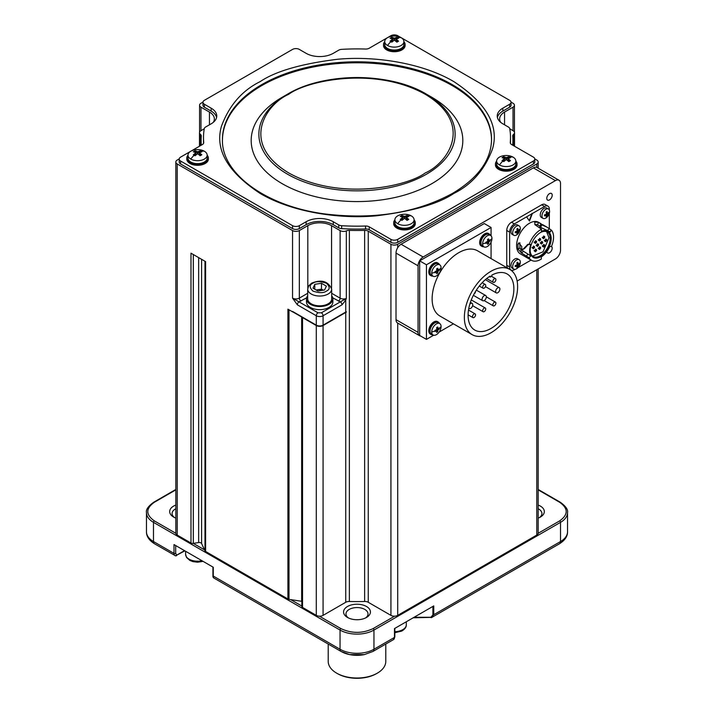 <?xml version="1.0" encoding="UTF-8"?>
<svg xmlns="http://www.w3.org/2000/svg" width="714" height="714" viewBox="0 0 714 714"><rect width="100%" height="100%" fill="white"/><g stroke="black" fill="none" stroke-linecap="round" stroke-linejoin="round"><path stroke-width="1.07" d="M384.721 41.662A10.79 6.23 0 0 0 383.516 44.509A10.79 6.23 0 0 0 386.676 48.918A10.79 6.23 0 0 0 398.439 50.266A10.79 6.23 0 0 0 405.106 44.509A10.79 6.23 0 0 0 403.91 41.662M383.516 44.509L383.516 45.491A10.79 6.23 0 0 0 386.676 49.9A10.79 6.23 0 0 0 398.439 51.247A10.79 6.23 0 0 0 405.106 45.491L405.106 44.509M490.322 235.29A7.194 4.15 120 0 0 489.188 233.942A7.194 4.15 120 0 0 483.646 235.87A7.194 4.15 120 0 0 480.504 243.108A7.194 4.15 120 0 0 481.995 246.401A7.194 4.15 120 0 0 483.726 246.714M489.188 233.942L488.34 233.451A7.194 4.15 120 0 0 482.798 235.379A7.194 4.15 120 0 0 479.656 242.617A7.194 4.15 120 0 0 481.147 245.911L481.995 246.401M496.649 161.114A10.79 6.23 0 0 0 495.454 163.97A10.79 6.23 0 0 0 498.613 168.379A10.79 6.23 0 0 0 510.376 169.727A10.79 6.23 0 0 0 517.043 163.97A10.79 6.23 0 0 0 515.838 161.114M495.454 163.97L495.454 164.952A10.79 6.23 0 0 0 498.613 169.361A10.79 6.23 0 0 0 510.376 170.708A10.79 6.23 0 0 0 517.043 164.952L517.043 163.97M187.987 155.241A10.79 6.23 0 0 0 186.782 158.097A10.79 6.23 0 0 0 189.942 162.506A10.79 6.23 0 0 0 201.705 163.854A10.79 6.23 0 0 0 208.372 158.097A10.79 6.23 0 0 0 207.167 155.241M186.782 158.097L186.782 159.079A10.79 6.23 0 0 0 189.942 163.479A10.79 6.23 0 0 0 201.705 164.836A10.79 6.23 0 0 0 208.372 159.079L208.372 158.097M548.638 248.767A5.4 3.115 -60 0 1 548.298 249.347M394.896 219.867A10.79 6.23 0 0 0 393.691 222.723A10.79 6.23 0 0 0 396.859 227.123A10.79 6.23 0 0 0 408.622 228.48A10.79 6.23 0 0 0 415.28 222.723A10.79 6.23 0 0 0 414.084 219.867M393.691 222.723L393.691 223.696A10.79 6.23 0 0 0 396.859 228.105A10.79 6.23 0 0 0 408.622 229.462A10.79 6.23 0 0 0 415.28 223.696L415.28 222.723M519.203 225.927L517.489 224.946A5.4 3.115 120 0 0 513.33 226.392A5.4 3.115 120 0 0 510.974 231.818A5.4 3.115 120 0 0 512.099 234.29L513.803 235.272A5.4 3.115 -60 0 1 512.688 232.809A5.4 3.115 -60 0 1 515.044 227.373A5.4 3.115 -60 0 1 519.203 225.927A5.4 3.115 -60 0 1 520.319 228.4A5.4 3.115 -60 0 1 517.962 233.826A5.4 3.115 -60 0 1 513.803 235.272M517.186 230.997L516.874 228.935L517.793 228.4L518.105 230.47A9.577 5.525 0 0 0 519.417 229.346L519.417 230.399A9.577 5.525 180 0 1 518.105 231.523L517.793 233.228L516.874 233.755L517.186 232.059A9.577 5.525 180 0 1 515.24 232.818L515.24 231.755A9.577 5.525 0 0 0 517.186 230.997L518.105 231.523M517.186 232.059L516.151 231.452M517.793 233.228L517.159 232.443M519.417 230.399L518.418 230.247M518.105 230.47L517.061 229.863M439.449 323.415A7.194 4.15 120 0 0 438.307 322.068A7.194 4.15 120 0 0 432.764 323.995A7.194 4.15 120 0 0 429.623 331.234A7.194 4.15 120 0 0 431.113 334.527A7.194 4.15 120 0 0 432.854 334.839M438.307 322.068L437.459 321.577A7.194 4.15 120 0 0 431.916 323.504A7.194 4.15 120 0 0 428.775 330.743A7.194 4.15 120 0 0 430.265 334.036L431.113 334.527M519.203 259.726L517.489 258.745A5.4 3.115 120 0 0 513.33 260.191A5.4 3.115 120 0 0 510.974 265.617A5.4 3.115 120 0 0 512.099 268.089L513.803 269.08A5.4 3.115 -60 0 1 512.688 266.608A5.4 3.115 -60 0 1 515.044 261.172A5.4 3.115 -60 0 1 519.203 259.726A5.4 3.115 -60 0 1 520.319 262.199A5.4 3.115 -60 0 1 517.962 267.634A5.4 3.115 -60 0 1 513.803 269.08M517.186 264.796L516.874 262.734L517.793 262.208L518.105 264.269A9.577 5.525 0 0 0 519.417 263.145L519.417 264.207A9.577 5.525 180 0 1 518.105 265.331L517.793 267.027L516.874 267.563L517.186 265.858A9.577 5.525 180 0 1 515.24 266.617L515.24 265.554A9.577 5.525 0 0 0 517.186 264.796L518.105 265.331M517.186 265.858L516.151 265.251M517.793 267.027L517.159 266.242M519.417 264.207L518.418 264.046M518.105 264.269L517.061 263.671M439.449 264.662A7.194 4.15 120 0 0 438.307 263.314A7.194 4.15 120 0 0 432.764 265.242A7.194 4.15 120 0 0 429.623 272.48A7.194 4.15 120 0 0 431.113 275.774A7.194 4.15 120 0 0 432.854 276.086M438.307 263.314L437.459 262.823A7.194 4.15 120 0 0 431.916 264.751A7.194 4.15 120 0 0 428.775 271.989A7.194 4.15 120 0 0 430.265 275.283L431.113 275.774M529.181 244.447A18.225 10.523 -60 0 1 541.524 229.212L534.911 224.678L534.724 222.313A18.225 10.523 -60 0 1 538.463 222.429L542.363 224.678A18.225 10.523 120 0 0 540.9 224.41L547.147 227.239L551.476 230.203A18.225 10.523 -60 0 1 553.564 237.119A18.225 10.523 -60 0 1 551.386 246.651L549.825 246.375A15.592 9.005 -60 0 1 541.257 256.933L541.364 259.003A18.225 10.523 -60 0 1 531.564 260.342A18.225 10.523 -60 0 1 529.11 257.808L521.515 253.033L518.043 249.07L517.882 244.295L518.703 242.885L521.782 246.544A18.225 10.523 120 0 0 521.684 248.472A18.225 10.523 120 0 0 521.684 248.624L522.702 249.552L527.985 244.286M531.564 260.342L520.363 253.881A18.225 10.523 -60 0 1 516.588 245.536A18.225 10.523 -60 0 1 524.549 227.195A18.225 10.523 -60 0 1 538.597 222.313L540.81 223.589M528.565 244.242L527.28 244.688L530.85 244.456A15.592 9.005 -60 0 0 529.654 250.917A15.592 9.005 -60 0 0 530.779 255.871L523.54 251.337L521.515 253.033L520.684 249.043L523.54 251.337M522.246 249.57L524.567 248.472L528.396 244.384M540.025 227.114L540.712 227.391L541.649 224.981M524.121 248.49L524.567 248.472L524.121 248.49M519.863 242.769L519.953 247.972L520.684 249.043M530.163 250.328A14.155 8.166 120 0 0 533.09 256.522A14.155 8.166 120 0 0 540.168 255.817A14.155 8.166 120 0 0 550.173 238.485A14.155 8.166 120 0 0 547.245 232.005A14.155 8.166 120 0 0 540.418 232.568M540.676 232.416L540.676 232.416A14.869 8.586 120 0 0 530.163 250.632A14.869 8.586 120 0 0 540.676 256.701A14.869 8.586 120 0 0 551.19 238.485A14.869 8.586 120 0 0 540.676 232.416M532.519 256.13L543.042 251.792L548.986 237.798L546.621 231.711M544.086 246.767A1.196 0.696 -60 0 1 543.898 246.91A1.196 0.696 -60 0 1 543.3 246.964A1.196 0.696 -60 0 1 543.051 246.419A1.196 0.696 -60 0 1 543.577 245.214A1.196 0.696 -60 0 1 544.496 244.893A1.196 0.696 -60 0 1 544.746 245.438L543.729 246.419L544.746 245.83M543.3 246.964L542.203 245.928L543.898 244.947M540.016 249.124A1.196 0.696 -60 0 1 539.829 249.257A1.196 0.696 -60 0 1 539.231 249.32A1.196 0.696 -60 0 1 538.981 248.767A1.196 0.696 -60 0 1 539.498 247.562A1.196 0.696 -60 0 1 540.427 247.24A1.196 0.696 -60 0 1 540.676 247.785L539.659 248.767L540.676 248.177M539.231 249.32L538.133 248.276L539.829 247.303M535.946 251.471A1.196 0.696 -60 0 1 535.759 251.605A1.196 0.696 -60 0 1 535.161 251.667A1.196 0.696 -60 0 1 534.911 251.114A1.196 0.696 -60 0 1 535.429 249.909A1.196 0.696 -60 0 1 536.357 249.588A1.196 0.696 -60 0 1 536.607 250.141L535.589 251.114L536.607 250.534M535.161 251.667L534.063 250.632L535.759 249.65M533.911 248.436A1.196 0.696 -60 0 1 533.724 248.57A1.196 0.696 -60 0 1 533.126 248.633A1.196 0.696 -60 0 1 532.876 248.079A1.196 0.696 -60 0 1 533.394 246.874A1.196 0.696 -60 0 1 534.322 246.553A1.196 0.696 -60 0 1 534.572 247.106L533.554 248.079L534.572 247.499M533.126 248.633L532.028 247.588L533.724 246.616M537.981 246.089A1.196 0.696 -60 0 1 537.794 246.223A1.196 0.696 -60 0 1 537.196 246.285A1.196 0.696 -60 0 1 536.946 245.732A1.196 0.696 -60 0 1 537.464 244.527A1.196 0.696 -60 0 1 538.392 244.206A1.196 0.696 -60 0 1 538.642 244.75L537.624 245.732L538.642 245.143M537.196 246.285L536.098 245.241L537.794 244.259M542.051 243.733A1.196 0.696 -60 0 1 541.864 243.876A1.196 0.696 -60 0 1 541.266 243.929A1.196 0.696 -60 0 1 541.016 243.385A1.196 0.696 -60 0 1 541.542 242.171A1.196 0.696 -60 0 1 542.461 241.85A1.196 0.696 -60 0 1 542.711 242.403L541.694 243.385L542.711 242.796M541.266 243.929L540.168 242.894L541.864 241.912M546.121 241.386A1.196 0.696 -60 0 1 545.933 241.519A1.196 0.696 -60 0 1 545.335 241.582A1.196 0.696 -60 0 1 545.085 241.029A1.196 0.696 -60 0 1 545.612 239.824A1.196 0.696 -60 0 1 546.531 239.502A1.196 0.696 -60 0 1 546.781 240.056L545.764 241.029L546.781 240.448M545.335 241.582L544.238 240.547L545.933 239.565M536.098 242.992L535.589 242.698L536.098 241.814L536.607 242.108L535.759 243.188A1.196 0.696 -60 0 1 535.161 243.242L534.063 242.207L535.759 241.225A1.196 0.696 -60 0 1 536.357 241.171A1.196 0.696 -60 0 1 536.607 241.716A1.196 0.696 -60 0 1 536.58 241.957M535.161 243.242A1.196 0.696 -60 0 1 534.911 242.698A1.196 0.696 -60 0 1 535.759 241.225M540.016 240.698A1.196 0.696 -60 0 1 539.829 240.832A1.196 0.696 -60 0 1 539.231 240.895A1.196 0.696 -60 0 1 538.981 240.35A1.196 0.696 -60 0 1 539.498 239.136A1.196 0.696 -60 0 1 540.427 238.815A1.196 0.696 -60 0 1 540.676 239.368L539.659 240.35L540.676 239.761M539.231 240.895L538.133 239.859L539.829 238.878M544.086 238.351A1.196 0.696 -60 0 1 543.898 238.485A1.196 0.696 -60 0 1 543.3 238.547A1.196 0.696 -60 0 1 543.051 237.994A1.196 0.696 -60 0 1 543.577 236.789A1.196 0.696 -60 0 1 544.496 236.468A1.196 0.696 -60 0 1 544.746 237.021L543.729 237.994L544.746 237.405M543.3 238.547L542.203 237.503L543.898 236.53M547.933 206.132L545.05 204.472A6.712 3.873 120 0 0 541.694 204.802L511.501 222.232A6.712 3.873 120 0 0 506.753 230.461L506.753 265.313A6.712 3.873 120 0 0 508.145 268.393L511.028 270.053A6.712 3.873 -60 0 1 509.635 266.982L509.635 232.121A6.712 3.873 -60 0 1 514.383 223.893L544.577 206.471A6.712 3.873 -60 0 1 547.933 206.132A6.712 3.873 -60 0 1 549.325 209.211L549.325 210.032M549.325 228.685L549.325 213.272M511.028 270.053A6.712 3.873 -60 0 0 514.383 269.722L515.097 269.312M517.9 267.696L531.1 260.074M532.367 213.522L529.485 221.054L526.602 216.851M529.217 220.671L532.028 213.325M529.11 257.808L530.779 255.871M541.524 229.212L541.426 231.425A15.592 9.005 -60 0 1 548.468 231.059A15.592 9.005 -60 0 1 549.914 232.282L551.476 230.203L549.512 231.845M548.468 231.059L540.712 227.391M540.043 226.195L537.526 224.856A15.592 9.005 120 0 0 534.848 224.589M519.953 247.972L518.043 249.07M526.28 256.192L527.914 254.238M543.898 246.91L543.729 246.419M539.829 249.257L539.659 248.767M535.759 251.605L535.589 251.114M533.724 248.57L533.554 248.079M537.794 246.223L537.624 245.732M541.864 243.876L541.694 243.385M545.933 241.519L545.764 241.029M539.829 240.832L539.659 240.35M543.898 238.485L543.729 237.994M482.619 243.84A6.596 3.811 -60 0 1 485.502 237.209A6.596 3.811 -60 0 1 490.58 235.441A6.596 3.811 -60 0 1 491.946 238.458A6.596 3.811 -60 0 1 489.072 245.098A6.596 3.811 -60 0 1 483.985 246.865A6.596 3.811 -60 0 1 482.619 243.84A16.788 9.693 0 0 0 485.957 242.805A16.529 9.541 -120 0 0 485.948 242.189L487.689 241.386A16.77 9.684 -120 0 0 487.519 239.467L488.563 238.86A16.77 9.684 60 0 1 488.742 240.779L490.134 239.77A16.529 9.541 60 0 1 490.152 240.386A16.529 9.541 60 0 1 490.134 240.984L488.742 241.992A16.77 9.684 60 0 1 488.563 243.697L487.519 244.304A16.77 9.684 -120 0 0 487.689 242.599L485.948 243.403A16.529 9.541 -120 0 0 485.957 242.805M431.738 331.965A6.596 3.811 -60 0 1 434.621 325.334A6.596 3.811 -60 0 1 439.708 323.567A6.596 3.811 -60 0 1 441.073 326.584A6.596 3.811 -60 0 1 438.191 333.224A6.596 3.811 -60 0 1 433.112 334.991A6.596 3.811 -60 0 1 431.738 331.965A16.788 9.693 0 0 0 435.076 330.93A16.529 9.541 -120 0 0 435.067 330.314L436.807 329.511A16.77 9.684 -120 0 0 436.638 327.601L437.691 326.994A16.77 9.684 60 0 1 437.861 328.904L439.253 327.896A16.529 9.541 60 0 1 439.271 328.511A16.529 9.541 60 0 1 439.253 329.109L437.861 330.118A16.77 9.684 60 0 1 437.691 331.832L436.638 332.438A16.77 9.684 -120 0 0 436.807 330.725L435.067 331.528A16.529 9.541 -120 0 0 435.076 330.93M499.461 164.952A9.594 5.542 180 0 1 496.649 161.034A9.594 5.542 180 0 1 502.576 155.92A9.594 5.542 180 0 1 513.027 157.116A9.594 5.542 180 0 1 515.838 161.034A9.594 5.542 180 0 1 509.921 166.148A9.594 5.542 180 0 1 499.461 164.952A16.788 9.693 -60 0 1 502.852 161.105A16.092 9.291 -120 0 0 502.004 160.65L504.548 158.642A16.743 9.666 -120 0 0 502.004 157.714L503.7 156.732A16.743 9.666 60 0 1 506.244 157.669L508.787 156.732A16.092 9.291 60 0 1 509.635 157.187A16.092 9.291 60 0 1 510.483 157.714L507.94 158.642A16.743 9.666 60 0 1 510.483 160.65L508.787 161.632A16.743 9.666 -120 0 0 506.244 159.624L503.7 161.632A16.092 9.291 -120 0 0 502.852 161.105M397.707 223.696A9.594 5.542 180 0 1 394.896 219.787A9.594 5.542 180 0 1 400.813 214.664A9.594 5.542 180 0 1 411.273 215.869A9.594 5.542 180 0 1 414.084 219.787A9.594 5.542 180 0 1 408.158 224.901A9.594 5.542 180 0 1 397.707 223.696A16.788 9.693 -60 0 1 401.098 219.858A16.092 9.291 -120 0 0 400.251 219.403L402.794 217.395A16.743 9.666 -120 0 0 400.251 216.467L401.946 215.485A16.743 9.666 60 0 1 404.49 216.413L407.034 215.485A16.092 9.291 60 0 1 407.881 215.94A16.092 9.291 60 0 1 408.729 216.467L406.186 217.395A16.743 9.666 60 0 1 408.729 219.403L407.034 220.385A16.743 9.666 -120 0 0 404.49 218.377L401.946 220.385A16.092 9.291 -120 0 0 401.098 219.858M190.79 159.079A9.594 5.542 180 0 1 187.987 155.161A9.594 5.542 180 0 1 193.905 150.038A9.594 5.542 180 0 1 204.365 151.243A9.594 5.542 180 0 1 207.167 155.161A9.594 5.542 180 0 1 201.25 160.275A9.594 5.542 180 0 1 190.79 159.079A16.788 9.693 -60 0 1 194.181 155.233A16.092 9.291 -120 0 0 193.333 154.777L195.877 152.769A16.743 9.666 -120 0 0 193.333 151.841L195.029 150.859A16.743 9.666 60 0 1 197.582 151.787L200.125 150.859A16.092 9.291 60 0 1 200.973 151.314A16.092 9.291 60 0 1 201.821 151.841L199.277 152.769A16.743 9.666 60 0 1 201.821 154.777L200.125 155.759A16.743 9.666 -120 0 0 197.582 153.751L195.029 155.759A16.092 9.291 -120 0 0 194.181 155.233M387.523 45.491A9.594 5.542 180 0 1 384.721 41.573A9.594 5.542 180 0 1 390.638 36.459A9.594 5.542 180 0 1 401.098 37.655A9.594 5.542 180 0 1 403.91 41.573A9.594 5.542 180 0 1 397.984 46.696A9.594 5.542 180 0 1 387.523 45.491A16.788 9.693 -60 0 1 390.924 41.644A16.092 9.291 -120 0 0 390.076 41.189L392.62 39.19A16.743 9.666 -120 0 0 390.076 38.253L391.772 37.28A16.743 9.666 60 0 1 394.315 38.208L396.859 37.28A16.092 9.291 60 0 1 397.707 37.726A16.092 9.291 60 0 1 398.555 38.253L396.011 39.19A16.743 9.666 60 0 1 398.555 41.189L396.859 42.171A16.743 9.666 -120 0 0 394.315 40.163L391.772 42.171A16.092 9.291 -120 0 0 390.924 41.644M431.738 273.221A6.596 3.811 -60 0 1 434.621 266.581A6.596 3.811 -60 0 1 439.708 264.814A6.596 3.811 -60 0 1 441.073 267.83A6.596 3.811 -60 0 1 438.191 274.471A6.596 3.811 -60 0 1 433.112 276.238A6.596 3.811 -60 0 1 431.738 273.221A16.788 9.693 0 0 0 435.076 272.177A16.529 9.541 -120 0 0 435.067 271.561L436.807 270.758A16.77 9.684 -120 0 0 436.638 268.848L437.691 268.241A16.77 9.684 60 0 1 437.861 270.151L439.253 269.142A16.529 9.541 60 0 1 439.271 269.758A16.529 9.541 60 0 1 439.253 270.356L437.861 271.365A16.77 9.684 60 0 1 437.691 273.078L436.638 273.685A16.77 9.684 -120 0 0 436.807 271.972L435.067 272.775A16.529 9.541 -120 0 0 435.076 272.177M538.178 518.096A13.432 7.756 0 0 0 540.391 517.061A13.432 7.756 0 0 0 540.391 506.101A13.432 7.756 0 0 0 538.178 505.066M539.454 517.552A11.031 6.372 0 0 0 541.926 513.536A11.031 6.372 0 0 0 538.695 509.037A11.031 6.372 0 0 0 538.178 508.761M366.496 606.489A13.432 7.756 0 0 0 347.504 606.489A13.432 7.756 0 0 0 347.504 617.458L347.504 617.458A13.432 7.756 0 0 0 366.496 617.458A13.432 7.756 0 0 0 366.496 606.489M365.568 617.949A11.031 6.372 0 0 0 368.031 613.933A11.031 6.372 0 0 0 364.8 609.426A11.031 6.372 0 0 0 352.778 608.051A11.031 6.372 0 0 0 345.969 613.933A11.031 6.372 0 0 0 348.432 617.949M175.822 505.066A13.432 7.756 0 0 0 173.609 517.061L173.609 517.061A13.432 7.756 0 0 0 175.822 518.096M175.822 508.761A11.031 6.372 0 0 0 172.074 513.536A11.031 6.372 0 0 0 174.546 517.552M552.208 195.208A3.838 2.213 -60 0 1 550.53 199.072A3.838 2.213 -60 0 1 547.576 200.098A3.838 2.213 -60 0 1 546.781 198.34A3.838 2.213 -60 0 1 548.459 194.476A3.838 2.213 -60 0 1 551.413 193.449A3.838 2.213 -60 0 1 552.208 195.208M551.503 246.384A3.838 2.213 -60 0 1 552.208 248.079A3.838 2.213 -60 0 1 550.53 251.944A3.838 2.213 -60 0 1 547.576 252.97A3.838 2.213 -60 0 1 546.799 251.605M331.68 295.73A13.191 7.613 180 0 1 332.876 298.898A13.191 7.613 180 0 1 329.02 304.289A13.191 7.613 180 0 1 314.642 305.94A13.191 7.613 180 0 1 306.493 298.898A13.191 7.613 180 0 1 307.698 295.73M332.876 298.898L332.876 302.031A13.191 7.613 180 0 1 329.02 307.422A13.191 7.613 180 0 1 314.642 309.073A13.191 7.613 180 0 1 306.493 302.031L306.493 298.898M491.553 139.98A134.553 77.683 0 0 0 452.14 85.537A134.553 77.683 0 0 0 305.904 68.606A134.553 77.683 0 0 0 222.447 139.98M464.359 317.409A37.655 21.741 -60 0 1 480.79 279.513A37.655 21.741 -60 0 1 509.814 269.419A37.655 21.741 -60 0 1 517.614 286.662A37.655 21.741 -60 0 1 501.174 324.558A37.655 21.741 -60 0 1 472.159 334.643A37.655 21.741 -60 0 1 464.359 317.409M509.814 269.419L477.586 250.819A37.655 21.741 120 0 0 448.57 260.905A37.655 21.741 120 0 0 432.131 298.8A37.655 21.741 120 0 0 439.931 316.043L472.159 334.643M331.68 298.898A11.995 6.926 180 0 1 324.281 305.297A11.995 6.926 180 0 1 311.206 303.798A11.995 6.926 180 0 1 307.698 298.898L307.698 289.108A11.995 6.926 180 0 0 311.206 294.007A11.995 6.926 180 0 0 328.172 294.007A11.995 6.926 180 0 0 331.68 289.108L331.68 298.898M431.827 97.265A105.824 61.101 180 0 1 431.827 97.274A105.824 61.101 180 0 1 431.827 183.677A105.824 61.101 180 0 1 282.173 183.677A105.824 61.101 180 0 1 282.173 97.274L287.608 94.132A98.13 56.656 180 0 1 426.392 94.132L431.827 97.265L426.392 94.132A98.13 56.656 180 0 1 426.392 174.252A98.13 56.656 180 0 1 287.608 174.252A98.13 56.656 180 0 1 287.608 94.132L287.608 94.132C323.96 72.105 390.058 72.114 426.392 94.132C390.049 72.114 323.951 72.114 287.608 94.132M473.284 295.48A32.38 18.698 120 0 0 473.382 295.337L482.7 300.71A2.999 1.731 -60 0 1 482.075 299.344A2.999 1.731 -60 0 1 483.387 296.328A2.999 1.731 -60 0 1 485.699 295.525A2.999 1.731 -60 0 1 486.323 296.89A2.999 1.731 -60 0 1 485.011 299.907A2.999 1.731 -60 0 1 482.7 300.71M485.699 295.525L476.363 290.134A32.38 18.698 120 0 0 476.461 289.982M513.875 288.813A32.38 18.698 -60 0 1 499.746 321.398A32.38 18.698 -60 0 1 474.792 330.073A32.38 18.698 -60 0 1 468.089 315.249A32.38 18.698 -60 0 1 490.134 276.104L490.134 277.068L491.83 276.086L491.83 275.122A32.38 18.698 -60 0 1 507.172 273.989A32.38 18.698 -60 0 1 513.875 288.813M483.985 246.865L482.289 245.884A6.596 3.811 -60 0 1 480.924 242.867A6.596 3.811 -60 0 1 483.806 236.227A6.596 3.811 -60 0 1 488.885 234.46L490.58 235.441M433.112 334.991L431.408 334.009A6.596 3.811 -60 0 1 430.042 330.993A6.596 3.811 -60 0 1 432.925 324.352A6.596 3.811 -60 0 1 438.012 322.585L439.708 323.567M515.838 161.034L515.838 163.97A9.594 5.542 180 0 1 509.921 169.084A9.594 5.542 180 0 1 499.461 167.888A9.594 5.542 180 0 1 496.649 163.97L496.649 161.034M414.084 219.787L414.084 222.723A9.594 5.542 180 0 1 408.158 227.837A9.594 5.542 180 0 1 397.707 226.641A9.594 5.542 180 0 1 394.896 222.723L394.896 219.787M207.167 155.161L207.167 158.097A9.594 5.542 180 0 1 201.25 163.211A9.594 5.542 180 0 1 190.79 162.016A9.594 5.542 180 0 1 187.987 158.097L187.987 155.161M403.91 41.573L403.91 44.509A9.594 5.542 180 0 1 397.984 49.632A9.594 5.542 180 0 1 387.523 48.427A9.594 5.542 180 0 1 384.721 44.509L384.721 41.573M495.65 291.508A2.999 1.731 -60 0 1 496.953 288.492A2.999 1.731 -60 0 1 499.264 287.688A2.999 1.731 -60 0 1 499.889 289.063A2.999 1.731 -60 0 1 498.577 292.08A2.999 1.731 -60 0 1 496.266 292.883A2.999 1.731 -60 0 1 495.65 291.508M482.673 287.251A2.16 1.249 -60 0 1 483.619 285.073A2.16 1.249 -60 0 1 485.279 284.502A2.16 1.249 -60 0 1 485.725 285.484A2.16 1.249 -60 0 1 484.779 287.662A2.16 1.249 -60 0 1 483.119 288.233A2.16 1.249 -60 0 1 482.673 287.251M492.847 281.37A2.16 1.249 -60 0 1 493.793 279.201A2.16 1.249 -60 0 1 495.454 278.621A2.16 1.249 -60 0 1 495.9 279.611A2.16 1.249 -60 0 1 494.963 281.78A2.16 1.249 -60 0 1 493.294 282.36A2.16 1.249 -60 0 1 492.847 281.37M469.821 304.155A2.999 1.731 -60 0 1 472.132 303.352A2.999 1.731 -60 0 1 472.748 304.726A2.999 1.731 -60 0 1 471.445 307.743A2.999 1.731 -60 0 1 469.134 308.546A2.999 1.731 -60 0 1 468.812 308.252M472.498 316.623A2.16 1.249 -60 0 1 473.436 314.455A2.16 1.249 -60 0 1 475.105 313.874A2.16 1.249 -60 0 1 475.551 314.865A2.16 1.249 -60 0 1 474.605 317.034A2.16 1.249 -60 0 1 472.945 317.614A2.16 1.249 -60 0 1 472.498 316.623M482.673 310.751A2.16 1.249 -60 0 1 483.619 308.573A2.16 1.249 -60 0 1 485.279 308.002A2.16 1.249 -60 0 1 485.725 308.983A2.16 1.249 -60 0 1 484.779 311.161A2.16 1.249 -60 0 1 483.119 311.741A2.16 1.249 -60 0 1 482.673 310.751M492.847 304.878A2.16 1.249 -60 0 1 493.793 302.7A2.16 1.249 -60 0 1 495.454 302.12A2.16 1.249 -60 0 1 495.9 303.111A2.16 1.249 -60 0 1 494.963 305.28A2.16 1.249 -60 0 1 493.294 305.86A2.16 1.249 -60 0 1 492.847 304.878M316.382 290.134A5.998 3.463 180 0 1 318.141 289.679A5.998 3.463 180 0 1 323.147 290.196M433.112 276.238L431.408 275.256A6.596 3.811 -60 0 1 430.042 272.239A6.596 3.811 -60 0 1 432.925 265.599A6.596 3.811 -60 0 1 438.012 263.832L439.708 264.814M377.349 673.15L376.501 673.632A27.578 15.922 0 0 1 337.499 673.632L336.651 673.15A28.783 16.618 0 0 0 377.349 673.15A28.783 16.618 0 0 0 385.783 661.396L385.783 644.046M328.217 644.046L328.217 661.396A28.783 16.618 0 0 0 336.651 673.15L337.499 673.632M436.763 272.739L436.932 270.829L438.503 269.722M437.861 270.151L436.932 269.615L436.932 268.687M435.076 271.9L435.879 271.436L436.807 271.972M438.503 269.919L439.253 270.356M436.932 270.829L437.861 271.365M436.932 272.641L437.691 273.078M323.246 290.187L321.478 289.161L316.132 289.991M397.769 41.608L396.011 40.6L396.011 39.19M397.546 38.547L396.859 38.145L394.315 39.618L391.772 38.145L391.085 38.547M392.62 39.19L392.62 40.6L390.861 41.608M201.027 155.197L199.277 154.179L199.277 152.769M200.812 152.127L200.125 151.734L197.582 153.198L195.029 151.734L194.342 152.127M195.877 152.769L195.877 154.179L194.128 155.197M407.944 219.823L406.186 218.805L406.186 217.395M407.721 216.753L407.034 216.36L404.49 217.824L401.946 216.36L401.259 216.753M402.794 217.395L402.794 218.805L401.036 219.823M509.698 161.069L507.94 160.052L507.94 158.642M509.475 157.999L508.787 157.607L506.244 159.079L503.7 157.607L503.013 157.999M504.548 158.642L504.548 160.052L502.79 161.069M436.763 331.492L436.932 329.582L438.503 328.476M437.861 328.904L436.932 328.369L436.932 327.44M435.076 330.653L435.879 330.189L436.807 330.725M487.644 243.367L487.814 241.457L489.385 240.35M488.742 240.779L487.814 240.243L487.814 239.315M485.957 242.528L486.761 242.064L487.689 242.599M475.551 291.419A2.16 1.249 -60 0 1 474.069 293.981M391.772 38.145L391.772 37.28M394.315 39.618L394.315 38.208M396.859 38.145L396.859 37.28M195.029 151.734L195.029 150.859M197.582 153.198L197.582 151.787M200.125 151.734L200.125 150.859M401.946 216.36L401.946 215.485M404.49 217.824L404.49 216.413M407.034 216.36L407.034 215.485M503.7 157.607L503.7 156.732M506.244 159.079L506.244 157.669M508.787 157.607L508.787 156.732M438.503 328.672L439.253 329.109M436.932 329.582L437.861 330.118M436.932 331.394L437.691 331.832M489.385 240.547L490.134 240.984M487.814 241.457L488.742 241.992M487.814 243.269L488.563 243.697M489.349 276.613L490.134 277.068M324.584 289.982L317.9 291.009L313 288.188L314.794 284.324L321.478 283.288L326.378 286.118L324.584 289.982M314.794 289.224L314.794 284.324M321.478 289.161L321.478 283.288M213.62 577.831L213.281 576.064A1.196 0.696 180 0 1 212.924 575.582L212.924 567.05L212.924 576.796L213.531 577.831L341.033 651.445L349.646 654.604A22.063 12.736 0 0 1 341.399 651.605A4.793 2.767 -60 0 1 341.033 651.445A4.793 2.767 -60 0 1 340.042 649.249L213.281 576.064L213.281 567.255L174.002 544.577L174.002 553.395A4.793 2.767 -60 0 0 174.992 555.59A4.793 2.767 -60 0 0 175.358 555.742A1.196 0.973 -73.9 0 0 176.715 555.153A1.196 0.696 60 0 1 176.465 555.706A1.196 0.696 60 0 1 176.153 555.751M430.872 617.565L433.755 614.727A1.196 0.696 180 0 1 432.907 614.933L430.872 617.28L414.075 617.28M559.16 543.898A4.793 2.767 -120 0 0 559.526 543.738L431.381 617.664M491.071 235.816L491.071 227.471L426.454 264.778L426.454 339.391L433.675 335.214M439.137 332.064L453.408 323.826M491.071 258.602L491.071 242.117M184.515 550.655L176.715 555.153L175.698 553.395A1.196 0.696 0 0 1 174.002 553.395L153.483 541.542L153.483 522.353L340.042 630.06L340.042 649.249A23.981 13.852 0 0 0 373.957 649.249L373.957 630.06L560.517 522.353L560.517 541.542A23.981 13.852 0 0 0 567.541 531.751C567.648 536.268 564.97 540.266 559.526 543.738A4.793 2.767 -120 0 0 560.517 541.542L433.755 614.727L433.755 605.918L394.485 628.588L394.485 637.406A1.196 0.696 0 0 0 394.833 636.915L393.485 639.601A4.793 2.767 -120 0 0 394.485 637.406L373.957 649.249A4.793 2.767 60 0 1 372.967 651.445L364.354 654.604A22.063 12.736 0 0 1 349.646 654.604L364.354 654.604M179.223 158.901L177.224 160.052A4.793 2.767 0 0 0 175.822 162.016L175.822 533.126A4.793 2.767 0 0 0 175.831 533.296A4.793 2.767 0 0 0 177.224 535.081L190.986 543.024A2.401 1.383 0 0 0 193.307 543.381L198.653 542.56A2.401 1.383 180 0 1 201.589 543.533L204.98 550.842A2.401 1.383 180 0 0 205.605 551.467L287.921 598.992A2.401 1.383 0 0 0 288.991 599.349L288.991 309.769M301.835 606.043L290.687 599.608L301.656 601.304A2.401 1.383 180 0 1 301.835 601.34M538.178 489.875L559.669 502.281C568.362 508.484 568.362 514.678 559.669 520.881L538.169 533.296A4.793 2.767 180 0 1 536.776 535.081L397.707 615.37A4.793 2.767 180 0 1 394.61 616.182L373.11 628.588A1.196 0.696 60 0 1 373.957 630.06A23.981 13.852 0 0 1 340.042 630.06A1.196 0.696 -60 0 1 340.89 628.588L319.39 616.182A4.793 2.767 0 0 0 323.076 615.37L345.737 602.286L345.737 312.455L323.076 325.539A4.793 2.767 0 0 1 316.293 325.539L302.54 317.587A2.401 1.383 180 0 1 302.12 317.266L316.364 325.495A4.695 2.713 0 0 0 323.014 325.495A1.196 0.696 -120 0 0 323.076 325.147L323.076 315.74A2.401 1.383 -120 0 0 321.38 312.803L340.301 301.888A2.401 1.383 60 0 1 341.997 304.824L345.737 300.201L346.326 298.452L340.301 301.888L332.751 297.827M319.39 616.182A4.793 2.767 180 0 1 316.293 615.37L302.54 607.427A2.401 1.383 180 0 1 301.835 606.454L301.835 317.105M345.674 312.411A4.9 2.829 180 0 1 345.737 312.375L346.326 311.777A4.793 2.767 0 0 0 345.737 312.063A1.196 0.696 60 0 1 345.674 312.411L323.014 325.495M426.454 339.391L419.662 335.473L419.662 260.86L426.454 264.778M491.071 227.471L484.279 223.553L419.662 260.86M290.687 599.608L288.991 599.349M345.737 312.455A4.793 2.767 180 0 1 346.326 312.161L346.326 311.777M345.737 312.375A4.793 2.767 0 0 0 346.326 312.161M344.469 299.755L345.737 300.201L345.737 312.063L323.076 325.147A4.793 2.767 0 0 1 316.293 325.147L316.293 315.74L297.345 304.807A2.401 1.383 -60 0 1 299.041 301.87L292.553 298.122A4.793 2.767 0 0 0 299.336 298.122L299.336 230.551L307.814 225.66A16.788 9.693 180 0 1 331.564 225.66L340.123 230.604A4.793 2.767 0 0 0 346.326 230.89A4.793 2.767 180 0 1 349.369 230.372A155.902 90.009 0 0 0 364.631 230.372A4.793 2.767 180 0 1 368.263 231.184L390.924 244.259A4.793 2.767 0 0 0 397.707 244.259L536.776 163.97A4.793 2.767 0 0 0 538.178 162.016A4.793 2.767 0 0 0 536.776 160.052L534.777 158.901M559.026 180.258L536.982 167.531A7.194 4.15 120 0 0 536.776 167.424A7.194 4.15 120 0 0 533.385 167.888L555.43 180.615A7.194 4.15 -60 0 1 559.026 180.258A7.194 4.15 -60 0 1 560.517 183.552L560.517 250.141A7.194 4.15 -60 0 1 555.43 258.95L517.123 281.066M555.43 180.615L423.143 256.995L401.098 244.259A7.194 4.15 120 0 0 397.707 247.713A7.194 4.15 120 0 0 396.011 253.077L396.011 319.658A7.194 4.15 120 0 0 397.502 322.951A7.194 4.15 120 0 0 397.707 323.058M396.011 253.077L418.056 265.804A7.194 4.15 -60 0 1 423.143 256.995M418.056 265.804L418.056 332.385L396.011 319.658M420.591 336.008A7.194 4.15 -60 0 1 419.546 335.687A7.194 4.15 -60 0 1 418.056 332.385M401.125 37.672L509.635 100.326A4.793 2.767 180 0 1 511.046 102.28A4.793 2.767 180 0 1 509.635 104.244L502.852 108.162A19.189 11.076 180 0 0 497.239 115.989A19.189 11.076 180 0 0 502.852 123.825L508.35 127.003A4.793 2.767 180 0 1 509.734 128.681A153.501 88.625 180 0 1 510.501 137.534A153.501 88.625 180 0 1 510.269 142.461L510.269 142.773M387.55 37.646L390.924 35.7A4.793 2.767 180 0 1 397.707 35.7L401.072 37.646A16.788 9.693 -60 0 0 397.707 37.726M216.592 117.462A19.189 11.076 0 0 0 211.148 111.098L211.148 108.162L204.365 104.244A4.793 2.767 180 0 1 202.954 102.28A4.793 2.767 180 0 1 204.365 100.326L292.553 49.409A4.793 2.767 180 0 1 299.336 49.409L306.119 53.327A19.189 11.076 180 0 0 333.259 53.327L338.757 50.15A4.793 2.767 180 0 1 341.667 49.355A153.501 88.625 180 0 1 365.541 49.043A4.793 2.767 180 0 0 369.2 48.24L387.506 37.672M211.148 108.162A19.189 11.076 180 0 1 216.761 115.989A19.189 11.076 180 0 1 211.148 123.825L205.65 127.003A4.793 2.767 180 0 0 204.266 128.681A153.501 88.625 180 0 0 203.499 137.534A153.501 88.625 180 0 0 203.731 142.461A4.793 2.767 180 0 1 203.74 142.621A4.793 2.767 180 0 1 202.339 144.576L190.816 151.225M510.269 142.461A4.793 2.767 180 0 0 510.26 142.621A4.793 2.767 180 0 0 511.661 144.576L533.385 157.116A4.793 2.767 180 0 1 534.786 159.079L534.786 162.016A4.793 2.767 180 0 1 533.385 163.97L397.707 242.305A4.793 2.767 180 0 1 390.924 242.305L369.2 229.765A4.793 2.767 0 0 0 365.541 228.962A153.501 88.625 180 0 1 341.667 228.65A4.793 2.767 180 0 1 338.757 227.855L333.259 224.678A19.189 11.076 0 0 0 306.119 224.678L306.119 221.742L299.336 225.66A4.793 2.767 180 0 1 292.553 225.66L180.615 161.034A4.793 2.767 180 0 1 179.214 159.079A4.793 2.767 180 0 1 180.615 157.116L190.772 151.261M306.119 221.742A19.189 11.076 180 0 1 333.259 221.742L333.259 224.678M365.541 228.962L365.541 226.017A153.501 88.625 180 0 1 341.667 225.713A4.793 2.767 180 0 1 338.757 224.919L333.259 221.742M365.541 226.017A4.793 2.767 180 0 1 369.2 226.829L369.2 229.765M534.786 159.079A4.793 2.767 180 0 1 533.385 161.034L397.707 239.368A4.793 2.767 180 0 1 390.924 239.368L369.2 226.829M204.249 128.788L200.884 130.733A4.793 2.767 0 0 0 199.474 132.688A4.793 2.767 0 0 0 200.384 134.312A4.793 2.767 180 0 1 201.294 135.928A4.793 2.767 180 0 1 201.286 136.062A155.902 90.009 0 0 0 201.098 140.471A155.902 90.009 0 0 0 201.286 144.88A4.793 2.767 180 0 1 201.294 145.013A4.793 2.767 180 0 1 201.286 145.183L201.286 144.88M190.986 543.024L190.986 253.184L205.605 261.627L205.605 551.467M287.921 598.992L287.921 309.153L292.553 311.831A4.793 2.767 0 0 0 293.311 312.188L302.12 317.266M292.553 311.831L293.311 312.188M297.345 304.807L292.553 298.122L292.553 230.551A4.793 2.767 0 0 0 299.336 230.551M345.737 602.286A4.793 2.767 180 0 1 349.369 601.483A155.902 90.009 0 0 0 364.631 601.483A4.793 2.767 180 0 1 368.263 602.286L390.924 615.37A4.793 2.767 0 0 0 394.61 616.182M533.385 167.888L401.098 244.259M512.714 144.88L512.714 145.147A4.793 2.767 180 0 1 512.706 145.013A4.793 2.767 180 0 1 512.714 144.88A155.902 90.009 0 0 0 512.902 140.471A155.902 90.009 0 0 0 512.714 136.062A4.793 2.767 180 0 1 512.706 135.928A4.793 2.767 180 0 1 513.616 134.312A4.793 2.767 0 0 0 514.526 132.688A4.793 2.767 0 0 0 513.116 130.733L509.751 128.788M538.169 533.296A4.793 2.767 0 0 0 538.178 533.126L538.178 268.91M306.119 224.678L299.336 228.596A4.793 2.767 180 0 1 292.553 228.596L180.615 163.97A4.793 2.767 180 0 1 179.214 162.016L179.214 159.079M203.579 143.335A153.501 88.625 180 0 1 203.499 140.471L203.499 137.534M211.148 111.098L204.365 107.18A4.793 2.767 180 0 1 202.954 105.217L202.954 102.28M511.046 102.28L511.046 105.217A4.793 2.767 180 0 1 509.635 107.18L502.852 111.098A19.189 11.076 0 0 0 497.408 117.462M510.501 137.534L510.501 140.471A153.501 88.625 180 0 1 510.421 143.335M500.719 122.353A16.788 9.693 180 0 1 499.63 118.926A16.788 9.693 180 0 1 504.548 112.071L513.027 107.18A4.793 2.767 0 0 0 514.437 105.217A4.793 2.767 0 0 0 513.027 103.262L511.037 102.111M202.963 102.111L200.973 103.262A4.793 2.767 0 0 0 199.563 105.217A4.793 2.767 0 0 0 200.973 107.18L209.452 112.071A16.788 9.693 180 0 1 214.37 118.926A16.788 9.693 180 0 1 213.281 122.353M175.822 162.016A4.793 2.767 0 0 0 177.224 163.97L292.553 230.551M548.477 209.023L546.763 208.042A5.4 3.115 120 0 0 542.604 209.488A5.4 3.115 120 0 0 540.248 214.914A5.4 3.115 120 0 0 541.373 217.386L543.077 218.377A5.4 3.115 -60 0 1 541.962 215.905A5.4 3.115 -60 0 1 544.318 210.469A5.4 3.115 -60 0 1 548.477 209.023A5.4 3.115 -60 0 1 549.593 211.496A5.4 3.115 -60 0 1 547.236 216.931A5.4 3.115 -60 0 1 543.077 218.377M546.46 214.093L546.148 212.031L547.058 211.505L547.379 213.566A9.577 5.525 0 0 0 548.691 212.442L548.691 213.504A9.577 5.525 180 0 1 547.379 214.628L547.058 216.324L546.148 216.86L546.46 215.155A9.577 5.525 180 0 1 544.514 215.914L544.514 214.86A9.577 5.525 0 0 0 546.46 214.093L547.379 214.628M546.46 215.155L545.425 214.557M547.058 216.324L546.433 215.539M548.691 213.504L547.692 213.343M547.379 213.566L546.335 212.968M544.577 206.471L541.694 204.802M511.501 222.232L514.383 223.893M509.635 266.982L506.753 265.313M509.635 232.121L506.753 230.461M517.882 244.295L519.765 243.206M547.433 230.452L549.441 228.775M537.526 224.856L538.463 222.429M453.845 193.44C471.963 184.471 484.877 169.566 492.58 148.717C499.264 125.441 486.35 103.075 453.845 81.619C421.349 62.421 373.288 55.835 337.633 59.262C301.522 63.707 275.702 71.159 260.155 81.619C242.037 90.598 229.123 105.502 221.42 126.351C214.735 149.628 227.65 171.994 260.155 193.44C292.651 212.647 340.712 219.234 376.367 215.806C412.478 211.362 438.298 203.909 453.845 193.44M261.859 84.564A134.553 77.683 180 0 1 452.14 84.564A134.553 77.683 180 0 1 491.553 139.489C491.161 160.079 478.193 178.027 452.64 193.324C416.61 212.897 374.252 219.796 325.575 214.03C266.001 206.507 221.17 173.207 222.447 139.489A134.553 77.683 180 0 1 261.859 84.564M394.833 631.694A11.995 6.926 0 0 0 402.169 629.998A11.995 6.926 0 0 0 406.302 624.777C406.444 627.088 404.909 629.204 401.679 631.105L394.833 632.702M312.902 283.235C315.722 281.164 320.247 281.164 326.476 283.235C330.064 286.832 330.064 289.438 326.476 291.071C323.647 293.142 319.131 293.142 312.902 291.071C309.314 287.474 309.314 284.859 312.902 283.235M288.813 94.248C306.011 81.146 373.788 65.643 425.187 94.248C474.73 123.924 447.874 163.051 425.187 172.984C407.989 186.086 340.212 201.589 288.813 172.984C239.27 143.309 266.126 104.182 288.813 94.248M490.152 240.386A16.788 9.693 0 0 0 491.946 238.458M439.271 328.511A16.788 9.693 0 0 0 441.073 326.584M509.635 157.187A16.788 9.693 -60 0 1 513.027 157.116M407.881 215.94A16.788 9.693 -60 0 1 411.273 215.869M200.973 151.314A16.788 9.693 -60 0 1 204.365 151.243M439.271 269.758A16.788 9.693 0 0 0 441.073 267.83M203.079 561.365L197.483 562.213L192.842 561.597L189.87 560.428L186.559 557.482L185.586 554.269A11.995 6.926 0 0 0 189.094 559.169A11.995 6.926 0 0 0 201.955 560.722M175.698 553.395L175.698 545.558M432.907 606.409L432.907 614.933M393.128 639.753A4.793 2.767 -120 0 0 393.485 639.601L372.967 651.445M154.84 543.898A4.793 2.767 -60 0 1 154.474 543.738A4.793 2.767 -60 0 1 153.483 541.542A23.981 13.852 0 0 1 146.459 531.751C146.388 536.321 149.056 540.311 154.474 543.738L175.537 555.813L184.872 550.851M198.653 542.56L198.653 257.611M201.589 259.307L201.589 543.533M301.656 601.304L301.656 316.998M302.54 317.587L302.54 607.427M316.293 325.539L316.293 615.37M321.38 312.803L317.989 312.803A2.401 1.383 120 0 0 316.293 315.74A4.793 2.767 180 0 0 323.076 315.74L341.997 304.824M323.076 325.539L323.076 615.37M204.525 549.869L193.307 543.381L193.307 254.523M559.669 520.881A1.196 0.696 -120 0 1 560.517 522.353A23.981 13.852 0 0 0 567.541 512.563L567.541 531.751M146.459 512.563A23.981 13.852 0 0 0 153.483 522.353A1.196 0.696 120 0 1 154.331 520.881C145.638 514.678 145.638 508.484 154.331 502.281A1.196 0.696 -120 0 0 153.733 502.219C148.244 506.19 145.826 509.635 146.459 512.563L146.459 531.751M204.98 261.27L204.98 550.842M316.364 325.495A1.196 0.696 -60 0 1 316.293 325.147L292.553 311.438M306.627 297.827L299.041 301.87L317.989 312.803M373.11 628.588C362.373 633.613 351.627 633.613 340.89 628.588M175.831 533.296L154.331 520.881M559.669 502.281A1.196 0.696 -60 0 1 560.267 502.219C565.756 506.19 568.174 509.635 567.541 512.563M200.384 145.701L200.384 134.312M154.331 502.281L175.822 489.875M301.031 301.058A2.401 1.383 60 0 1 299.336 298.122L307.698 293.293M338.427 301.103A2.401 1.383 120 0 0 340.123 298.166L331.68 293.293M340.123 230.604L340.123 298.166A4.793 2.767 0 0 0 346.326 298.452L346.326 230.89M349.369 230.372L349.369 601.483M364.631 601.483L364.631 230.372M368.263 231.184L368.263 602.286M397.707 615.37L397.707 323.076M536.776 269.722L536.776 535.081M513.616 134.312L513.616 145.701M533.385 163.97L533.385 161.034M397.707 242.305L397.707 239.368M390.924 242.305L390.924 239.368M341.667 228.65L341.667 225.713M338.757 227.855L338.757 224.919M299.336 228.596L299.336 225.66M292.553 228.596L292.553 225.66M180.615 163.97L180.615 161.034M204.365 107.18L204.365 104.244M509.635 107.18L509.635 104.244M502.852 108.162L502.852 111.098M504.548 124.807L504.548 112.071M513.027 107.18L513.027 130.68M200.973 130.68L200.973 107.18M209.452 124.807L209.452 112.071M177.224 163.97L177.224 535.081M307.814 287.956L307.814 225.66M331.564 287.956L331.564 225.66M390.924 244.259L390.924 615.37M397.707 247.713L397.707 244.259M536.776 163.97L536.776 167.424M547.147 227.239L542.658 224.651M539.784 226.865L540.721 224.455M544.496 244.893L543.649 244.402M540.427 247.24L539.579 246.749M536.357 249.588L535.509 249.097M534.322 246.553L533.474 246.062M538.392 244.206L537.544 243.715M542.461 241.85L541.614 241.368M546.531 239.502L545.683 239.012M536.357 241.171L535.509 240.68M540.427 238.815L539.579 238.333M544.496 236.468L543.649 235.977M524.495 248.534L522.648 249.605M307.698 289.108L308.653 285.912L311.706 283.119C321.505 279.21 328.163 281.209 331.68 289.108M406.302 624.777L406.302 621.769M485.359 279.656L499.264 287.688M482.182 282.708L485.279 284.502M491.446 276.309L495.454 278.621M470.392 302.352L472.132 303.352M468.491 310.054L475.105 313.874M471.285 299.925L485.279 308.002M486.314 296.846L495.454 302.12M484.163 300.585L493.294 305.86M472.614 305.672L483.119 311.741M468.089 314.812L472.945 317.614M486.689 278.549L493.294 282.36M479.308 286.037L483.119 288.233M485.458 286.635L496.266 292.883M432.015 617.36L413.192 617.788M185.586 554.269L185.586 551.27M394.833 628.391L394.833 636.915M397.502 322.951L419.546 335.687M560.267 502.219L538.178 489.465M175.822 489.465L153.733 502.219M514.437 132.161L514.437 105.217M199.474 146.227L199.474 132.688M201.098 145.29L201.098 140.471M538.178 168.227L538.178 162.016M512.902 145.29L512.902 140.471M514.526 146.227L514.526 132.688M199.563 132.161L199.563 105.217"/></g></svg>

